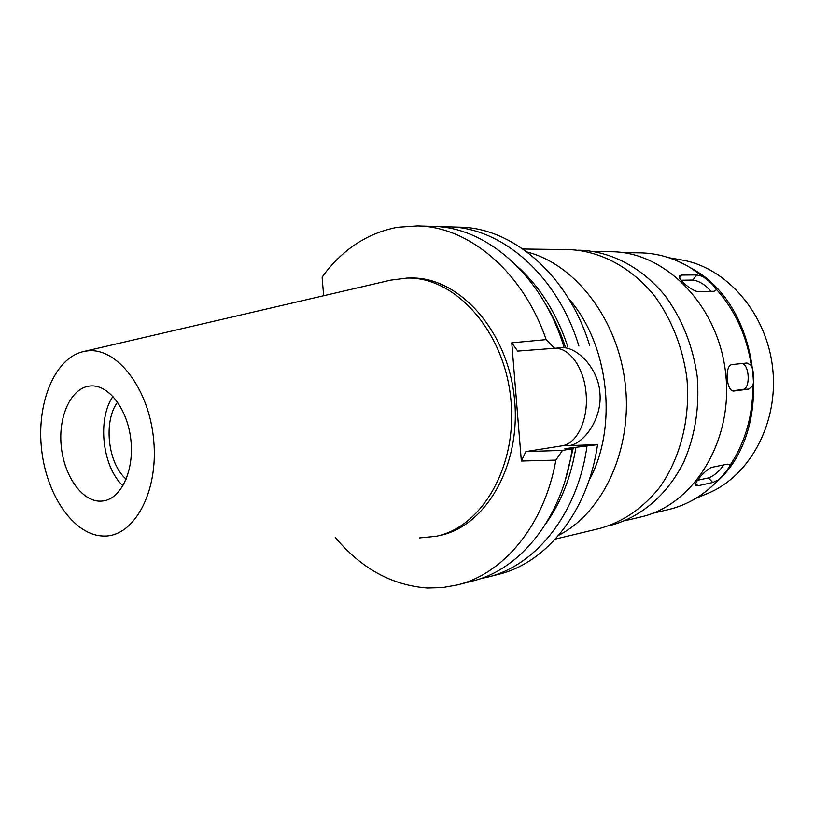 <?xml version="1.0" encoding="UTF-8"?>
<svg xmlns="http://www.w3.org/2000/svg" width="814" height="814" viewBox="0 0 814 814"><rect width="100%" height="100%" fill="white"/><g stroke="black" fill="none" stroke-linecap="round" stroke-linejoin="round"><path stroke-width="1.22" d="M100.305 501.17L103.286 500.946C121.255 498.616 134.402 470.329 130.851 439.662C127.544 408.954 108.486 384.279 90.446 385.968L90.14 385.989C71.479 387.586 58.364 415.364 61.152 445.268C63.685 475.183 81.573 501.373 100.305 501.17M122.955 485.805C102.361 466.971 97.029 419.312 112.973 396.398M117.603 402.136C103.113 421.265 107.855 463.715 126.211 479.181M706.908 493.762L708.038 493.284C750.081 475.875 778.845 422.568 772.628 367.979C766.646 313.349 726.831 267.704 681.979 260.002L680.779 259.788M713.786 484.625L716.585 482.02C775.396 430.423 761.548 306.461 692.806 269.108L689.499 267.185M652.472 513.38L668.447 509.584C685.48 505.514 700.844 496.957 714.529 483.913L718.589 479.782C724.684 473.534 728.459 468.783 729.914 465.527C745.197 442.49 752.858 415.883 752.869 385.694C754.375 378.632 753.856 371.876 751.312 365.435C746.672 335.51 734.981 310.093 716.239 289.163C714.244 285.775 709.767 281.542 702.777 276.445L690.384 267.714C674.155 258.018 657.285 253.052 639.773 252.839L623.351 252.666M729.914 465.527L729.405 464.519L727.329 464.163L712.565 467.195C706.328 468.335 692.958 483.933 695.817 485.571L697.944 485.775L712.799 482.499L718.589 479.782M751.312 365.435L746.967 363.013L732.183 364.54C724.287 364.682 726.241 392.185 734.004 391.015L748.88 389.072L752.869 385.694M702.777 276.445L696.642 274.908L681.491 275.071L679.497 275.743C676.607 278.225 692.48 292.023 698.911 291.666L713.919 291.259L715.821 290.476L716.239 289.163M624.796 520.787L640.811 516.971C693.314 505.321 733.506 441.259 725.64 373.219C718.304 305.128 664.967 251.516 611.182 251.74L594.729 251.546M609.147 525.691L610.836 525.295C640.903 517.378 667.816 494.536 684.055 461.385C695.278 435.124 699.653 406.797 697.201 376.404C692.887 346.204 682.366 319.546 665.628 296.408C642.47 267.664 611.192 251.323 580.107 250.234L578.378 250.213M555.372 539.092L599.867 528.428C622.964 521.978 642.938 508.231 659.778 487.199C680.524 457.956 690.628 417.877 686.823 377.564C682.447 346.937 671.825 319.902 654.934 296.438C631.572 267.277 600.03 250.712 568.732 249.593L522.964 249.013M527.065 251.974C575.488 264.357 618.131 319.505 625.284 384.432C632.641 449.338 603.215 512.535 558.709 535.297M588.99 480.596C618.304 427.258 609.035 344.2 568.671 298.646M561.436 347.761L517.755 351.078L561.436 347.761C576.373 346.103 598.453 367.999 599.908 393.06C602.421 418.03 584.147 443.772 569.281 445.584L561.935 445.838L525.895 451.577L521.347 461.039L555.87 460.114C544.424 525.183 503.703 573.717 457.488 584.92L442.501 587.606L427.401 588.023C391.931 585.358 361.213 568.498 335.256 537.423M555.87 460.114L562.474 450.407L572.14 448.829L564.896 448.656L597.527 444.678L569.281 445.584M554.1 348.412C569.546 346.856 584.401 368.589 586.121 393.895C588.441 419.139 577.309 443.813 561.935 445.838M562.474 450.407L525.895 451.577M586.945 446.408C577.645 513.848 535.816 565.567 487.769 577.116L498.595 574.328C546.52 562.8 588.227 511.487 597.527 444.678M589.601 345.289C568.376 275.163 512.678 227.666 459.818 227.167L448.646 226.841C501.638 227.33 557.57 275.254 578.917 346.062M323.667 295.716L322.1 277.075C342.033 249.674 367.175 233.069 397.517 227.269L417.389 225.916C468.518 226.485 522.771 271.337 546.163 339.611L554.242 347.863M440.832 226.903L448.646 226.841M517.684 266.697C540.16 286.986 556.898 313.746 567.918 346.988M565.445 347.202C560.378 331.715 553.774 317.419 545.665 304.334M563.99 347.151C542.47 275.386 486.202 226.852 433.038 226.373L417.389 225.916M546.163 339.611L511.762 342.806L517.755 351.078M511.762 342.806L521.347 461.039M435.928 536.324L439.591 535.531C486.263 526.393 522.028 464.031 514.265 396.835C507.01 329.578 458.363 276.648 410.826 278.022L407.081 278.062C454.66 276.679 503.357 329.772 510.643 397.242C518.426 464.652 482.641 527.177 435.928 536.324L419.515 537.922M457.488 584.92L472.649 581.013C520.858 569.434 562.861 517.144 572.14 448.829M565.292 480.128L573.463 447.262M575.946 447.181C571.204 476.526 561.324 501.8 546.316 523.005M487.769 577.116L480.138 578.774M83.75 351.495L390.628 280.148L407.081 278.062M103.388 536.039L103.327 536.029C73.972 535.409 46.581 495.543 41.626 449.623C36.335 403.744 54.243 358.811 82.743 351.729L87.047 350.946C116.87 346.723 149.461 388.797 153.765 440.842C158.527 492.867 133.588 537.382 103.388 536.039M681.084 280.219L692.958 280.036C699.491 281.095 705.504 284.859 711.019 291.331M742.002 363.522C749.653 364.672 750.508 389.072 742.907 389.428L732.549 390.771M723.86 464.875C719.179 471.52 714.02 475.875 708.384 477.93L697.527 480.27M692.958 280.036L696.642 274.908M681.491 275.071L679.537 277.818M748.88 389.072L742.907 389.428M712.799 482.499L708.384 477.93M695.746 483.485L697.944 485.775M681.979 260.002L668.823 257.712M708.038 493.284L695.705 498.422M692.806 269.108L690.384 267.714M716.585 482.02L714.529 483.913"/></g></svg>
